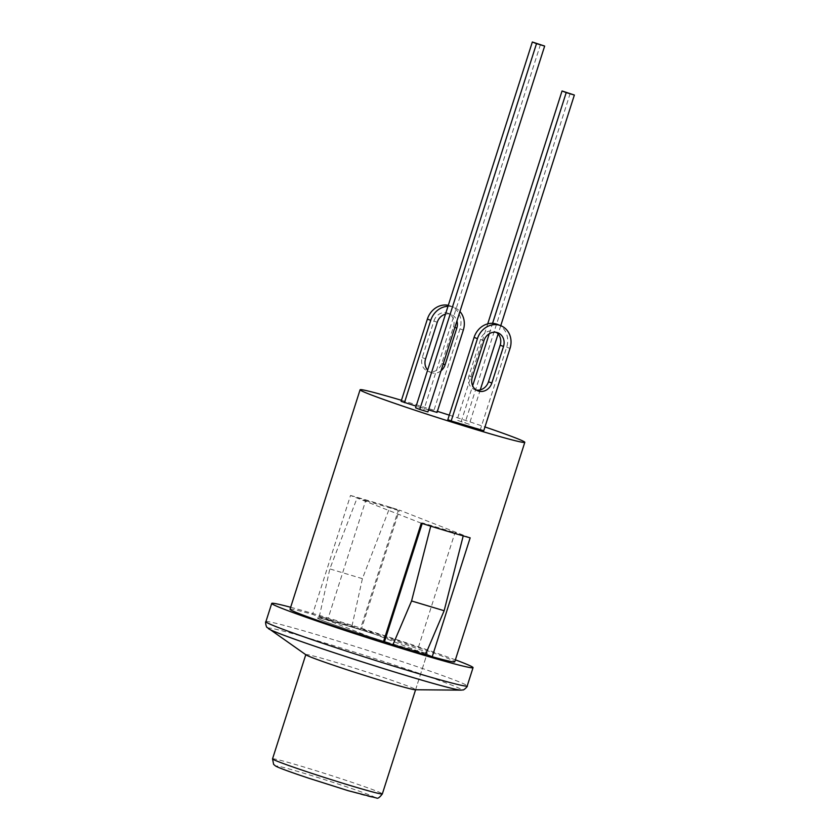 <?xml version="1.0" encoding="UTF-8"?>
<svg xmlns="http://www.w3.org/2000/svg" width="840" height="840" viewBox="0 0 840 840"><rect width="100%" height="100%" fill="white"/><g stroke="black" fill="none" stroke-linecap="round" stroke-linejoin="round"><path stroke-width="0.63" stroke-dasharray="4.2 3.15" d="M397.415 645.351A57.635 1.964 -162.3 0 1 384.573 641.434A57.635 1.964 -162.3 0 0 397.415 645.351A57.635 1.964 -162.3 0 0 427.298 653.058A57.635 1.964 -162.3 0 1 418.499 651.357A57.635 1.964 -162.3 0 1 397.415 645.351M383.344 642.096L369.621 636.72A57.635 1.964 -162.3 0 0 383.649 641.151A57.635 1.964 -162.3 0 1 317.489 618.02A57.635 1.964 -162.3 0 1 372.992 633.665A57.635 1.964 -162.3 0 1 427.298 653.058A57.635 1.964 -162.3 0 0 375.155 634.357L361.442 628.971A86.447 2.951 -162.3 0 1 454.745 661.825M480.27 389.876L469.287 424.284L456.971 420.21L487.725 323.852M469.287 424.284L456.971 420.21M461.139 421.848L472.647 385.791M489.258 333.753L492.576 323.337M570.192 93.408L465.119 422.646M500.756 325.679L498.11 333.974M497.406 324.366A19.215 16.989 -68.6 0 1 506.688 347.13L480.417 429.429L483.756 430.742M480.417 429.429L447.836 419.675M497.942 332.829L494.603 331.517A11.529 10.196 -68.6 0 0 480.617 339.318L468.941 375.9L472.28 377.213M476.249 390.044A11.529 10.196 -68.6 0 1 474.506 389.56A11.529 10.196 -68.6 0 1 468.941 375.9M494.603 331.517A11.529 10.196 -68.6 0 1 496.209 332.336M427.906 411.894L415.59 407.82M540.488 44.436L423.738 410.256M306.075 654.906A57.635 1.964 -162.3 0 1 305.812 654.601A57.635 1.964 -162.3 0 1 361.316 670.247A57.635 1.964 -162.3 0 1 415.622 689.64A57.635 1.964 -162.3 0 1 415.223 689.745M290.031 609.252A86.447 2.951 -162.3 0 1 312.564 614.345L369.621 636.72A57.635 1.964 -162.3 0 1 317.489 618.02A57.635 1.964 -162.3 0 1 326.288 619.721A57.635 1.964 -162.3 0 1 375.155 634.357L384.626 638.075M290.661 607.278A105.662 3.612 -162.3 0 1 455.375 659.841M425.659 654.161L385.529 638.421M421.281 523.215L350.511 495.453L312.564 614.345M470.159 537.841L399.389 510.09L361.442 628.971M401.457 400.302A86.447 2.951 -162.3 0 1 437.388 411.348M449.284 415.139A86.447 2.951 -162.3 0 1 484.964 426.951M350.511 495.453A86.447 2.951 -162.3 0 1 399.389 510.09M437.042 412.419L401.121 401.352M428.547 409.878L416.126 406.151M447.983 306.306A19.215 16.989 -68.6 0 1 454.041 307.346A19.215 16.989 -68.6 0 1 459.942 311.514M448.298 305.319A19.215 16.989 -68.6 0 1 450.702 306.044A19.215 16.989 -68.6 0 1 459.974 328.808L433.713 411.117M437.241 322.308L433.913 320.995L422.237 357.578A11.529 10.196 -68.6 0 0 427.802 371.238L431.141 372.55A11.529 10.196 -68.6 0 1 427.634 370.094M441.031 370.766A11.529 10.196 -68.6 0 1 431.141 372.55M433.913 320.995A11.529 10.196 -68.6 0 1 447.899 313.194A11.529 10.196 -68.6 0 1 453.464 326.855L441.788 363.437A11.529 10.196 -68.6 0 1 427.802 371.238M445.473 314.181A11.529 10.196 -68.6 0 1 451.227 314.506A11.529 10.196 -68.6 0 1 456.929 320.954M351.981 626.021L362.407 578.655L389.928 507.129L398.265 510.405L360.329 629.297L351.981 626.021L319.399 616.266L329.826 568.9L357.346 497.375L365.683 500.651L327.737 619.532L319.399 616.266M362.407 578.655L329.826 568.9M389.928 507.129L357.346 497.375M398.265 510.405L365.683 500.651M360.329 629.297L327.737 619.532M431.666 526.438L462.399 535.647M463.218 535.878L454.986 532.655L417.039 651.536L425.387 654.812M430.637 526.124L422.405 522.889L454.986 532.655M384.457 641.781L417.039 651.536M422.405 522.889L422.205 523.499M348.212 790.702A51.87 1.774 -162.3 0 1 276.339 766.038A51.87 1.774 -162.3 0 1 352.527 788.855A51.87 1.774 -162.3 0 1 348.212 790.702M272.538 758.856A57.635 1.964 -162.3 0 1 328.041 774.501A57.635 1.964 -162.3 0 1 382.347 793.895M506.688 347.13L510.027 348.432M480.617 339.318L483.956 340.631M268.548 628.719A101.609 3.476 -162.3 0 1 365.935 655.756A101.609 3.476 -162.3 0 1 460.981 690.134M265.892 621.705A105.662 3.612 -162.3 0 1 367.647 650.391A105.662 3.612 -162.3 0 1 467.208 685.954M463.312 330.11L459.974 328.808M425.576 358.89L422.237 357.578M443.195 363.983L441.788 363.437M454.87 327.411L453.464 326.855M415.59 689.745L427.298 653.058L415.622 689.64M477.844 390.863L474.506 389.56M450.702 306.044L454.041 307.346M447.899 313.194L451.227 314.506"/><path stroke-width="1.26" d="M384.573 641.434A57.635 1.964 -162.3 0 1 383.649 641.151A57.635 1.964 -162.3 0 0 384.573 641.434M487.725 323.852L562.044 90.972L574.361 95.046L500.756 325.679A19.215 16.989 -68.6 0 1 510.027 348.432L483.756 430.742L451.175 420.987L477.435 338.678A19.215 16.989 -68.6 0 1 500.745 325.668L497.406 324.366A19.215 16.989 -68.6 0 0 474.106 337.365L477.435 338.678M492.576 323.337L566.212 92.61L562.044 90.972M472.647 385.791L489.258 333.753M566.212 92.61L574.361 95.046M498.11 333.974L480.27 389.876M474.106 337.365L447.836 419.675L451.175 420.987M483.956 340.631L472.28 377.213A11.529 10.196 -68.6 0 0 477.844 390.863A11.529 10.196 -68.6 0 0 491.831 383.061L503.507 346.479A11.529 10.196 -68.6 0 0 497.942 332.829A11.529 10.196 -68.6 0 0 483.956 340.631M496.209 332.336A11.529 10.196 -68.6 0 1 500.168 345.177L488.492 381.759A11.529 10.196 -68.6 0 1 476.249 390.044M419.759 409.447L415.59 407.82L532.34 42L544.656 46.074L427.906 411.894L419.759 409.447L536.508 43.638L532.34 42M536.508 43.638L544.656 46.074M460.981 690.134L415.223 689.745A57.635 1.964 -162.3 0 1 385.739 681.933A57.635 1.964 -162.3 0 1 306.075 654.906L267.067 627.396C266.322 627.7 264.988 621.232 265.892 621.705A105.662 3.612 -162.3 0 0 412.43 671.822A105.662 3.612 -162.3 0 0 467.208 685.954C468.227 686.101 463.386 690.596 462.966 689.913L460.981 690.134A101.609 3.476 -162.3 0 1 408.996 676.368A101.609 3.476 -162.3 0 1 268.548 628.719M455.375 659.841A105.662 3.612 -162.3 0 1 473.046 667.663A105.662 3.612 -162.3 0 1 418.268 653.53A105.662 3.612 -162.3 0 1 271.73 603.414A105.662 3.612 -162.3 0 1 290.661 607.278M484.964 426.951A86.447 2.951 -162.3 0 1 524.801 442.334L454.745 661.825A86.447 2.951 -162.3 0 1 432.222 656.733L425.659 654.161M385.529 638.421L384.626 638.075M432.222 656.733L470.159 537.841A86.447 2.951 -162.3 0 1 447.867 531.374A86.447 2.951 -162.3 0 1 421.281 523.215L383.344 642.096A86.447 2.951 -162.3 0 1 290.031 609.252L360.087 389.77A86.447 2.951 -162.3 0 1 401.457 400.302M524.801 442.334A86.447 2.951 -162.3 0 1 479.976 430.773A86.447 2.951 -162.3 0 1 360.087 389.77M437.388 411.348A86.447 2.951 -162.3 0 1 449.284 415.139M416.126 406.151L401.121 401.352L427.392 319.043A19.215 16.989 -68.6 0 1 448.298 305.319M459.942 311.514A19.215 16.989 -68.6 0 1 463.312 330.11L437.042 412.419L428.547 409.878M404.46 402.665L430.731 320.355A19.215 16.989 -68.6 0 1 447.983 306.306M445.473 314.181A11.529 10.196 -68.6 0 0 437.241 322.308L425.576 358.89A11.529 10.196 -68.6 0 0 427.634 370.094M456.929 320.954A11.529 10.196 -68.6 0 1 456.792 328.156L445.116 364.739A11.529 10.196 -68.6 0 1 441.031 370.766M422.205 523.499L384.457 641.781L392.805 645.057L425.387 654.812L444.15 610.722L463.218 535.878M392.805 645.057L411.569 600.968L444.15 610.722M411.569 600.968L430.742 526.166L431.666 526.438M462.399 535.647L463.323 535.92M352.464 786.188A57.635 1.964 -162.3 0 1 272.538 758.856L273.619 764.379L275.478 765.944C277.967 767.54 288.971 771.603 308.48 778.124L348.317 790.734L376.541 798C377.758 798.851 379.691 797.475 382.347 793.895A57.635 1.964 -162.3 0 1 352.464 786.188M488.492 381.759L491.831 383.061M500.168 345.177L503.507 346.479M430.731 320.355L427.392 319.043M445.116 364.739L443.195 363.983M456.792 328.156L454.87 327.411M382.347 793.895L415.59 689.745M272.538 758.856L305.781 654.696M271.73 603.414L265.892 621.705M473.046 667.663L467.208 685.954"/></g></svg>
